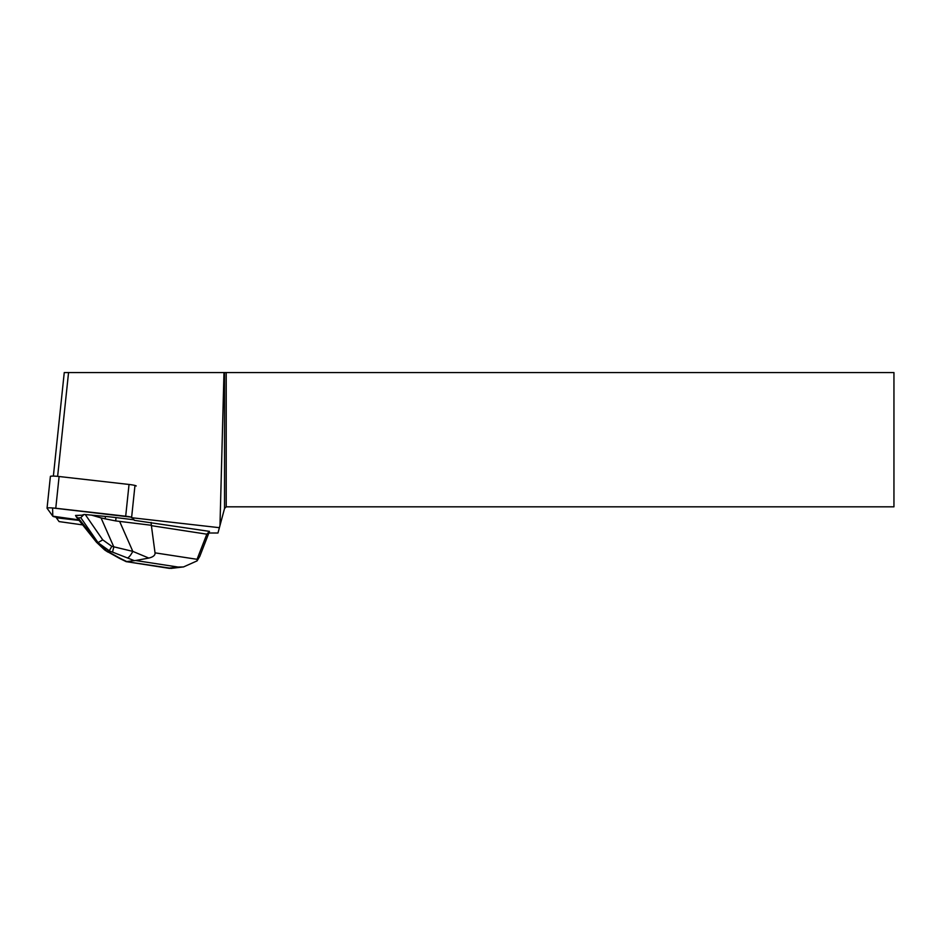 <?xml version="1.0" encoding="UTF-8"?>
<svg xmlns="http://www.w3.org/2000/svg" width="941" height="941" viewBox="0 0 941 941"><rect width="100%" height="100%" fill="white"/><g stroke="black" fill="none" stroke-linecap="round" stroke-linejoin="round"><path stroke-width="1.41" d="M50.414 476.511A8.022 0.835 6 0 1 50.391 476.428A8.022 0.835 6 0 1 59.107 476.511L129.035 484.462A8.022 0.835 6 0 1 136.245 485.979M125.694 516.209L55.766 508.258A8.022 0.835 -174 0 0 47.05 508.175A8.022 0.835 -174 0 0 47.074 508.258L52.814 516.209A8.022 0.835 -174 0 0 60.024 517.726L78.621 519.832L52.814 516.197L52.578 507.952L131.634 517.197A8.022 0.835 -174 0 0 125.694 516.209L129.035 484.462M208.89 533.006L217.971 533.006L224.534 508.516L226.216 506.823L893.95 506.823L893.95 372.554L226.216 372.554L226.216 506.823M82.655 524.902L59.083 521.585L56.284 517.703A8.022 0.835 -174 0 0 59.977 518.22L79.068 520.397M134.975 485.474L131.587 517.703A8.022 0.835 -174 0 1 132.857 518.22L134.387 520.349L209.49 531.383L206.832 534.182L197.057 559.307L155.03 552.849C155.3 555.237 153.23 556.978 148.807 558.072L132.81 551.379L111.803 546.333L102.745 539.863L85.266 514.551L84.02 514.456L80.773 517.668L78.185 517.973L76.433 517.08L75.539 515.456L81.82 515.209A15.362 1.6 -174 0 0 77.633 515.703M171.403 568.352L126.2 561.636L135.586 560.518L178.061 567.047L183.507 566.941L197.069 560.883L199.798 556.354L209.49 531.383M131.587 517.703L219.394 527.689M84.02 514.456L81.82 515.209M226.216 372.554L64.259 372.554L53.378 476.087M224.534 372.554L224.534 508.516M219.982 525.513L223.982 372.554M57.636 476.358L68.552 372.554M206.832 534.182L151.395 525.666L151.078 522.408M197.069 560.883L197.057 559.307M150.772 525.207L115.684 520.914L116.037 517.585L133.987 519.797M85.266 514.551L105.439 516.421L105.18 518.832L101.04 517.891L113.849 547.027A11.798 0.776 -71.4 0 0 112.649 552.155L134.022 560.53M116.037 517.585A43.804 4.552 -174 0 0 105.439 516.421M91.23 515.033L101.04 517.891M151.395 525.666L155.03 552.849M80.773 517.668L98.005 542.628L96.335 542.075M106.839 551.073L97.923 542.639L109.321 550.779L106.839 551.073L104.569 549.862M169.592 568.399L126.2 561.636M135.586 560.518L148.807 558.072M105.18 518.832L115.684 520.914M98.005 542.628L102.745 539.863M109.321 550.779L111.803 546.333M119.742 521.667L132.81 551.379A11.798 3.105 112.7 0 1 127.6 557.848M126.459 561.424L120.801 558.648A11.798 5.705 116.1 0 1 119.46 558.354L105.286 550.426M120.801 558.648L109.579 552.52A11.798 8.716 122.7 0 1 107.039 551.555M59.107 476.511L55.766 508.258M178.061 567.047L168.662 568.152M97.84 542.639L78.185 517.973M109.015 550.932L112.649 552.155M109.579 552.52L107.392 551.12M50.391 476.428L47.05 508.175M183.495 566.917L170.839 568.423M126.329 561.718L119.46 558.354M96.488 542.239L104.533 549.838M96.311 542.028L76.433 517.08"/></g></svg>
